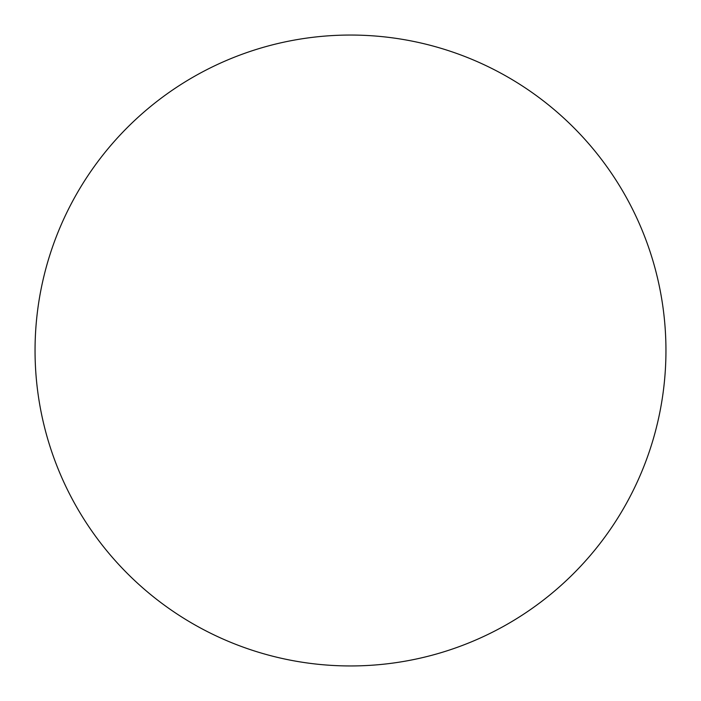 <?xml version="1.0" encoding="UTF-8"?>
<svg xmlns="http://www.w3.org/2000/svg" width="701" height="701" viewBox="0 0 701 701"><rect width="100%" height="100%" fill="white"/><g stroke="black" fill="none" stroke-linecap="round" stroke-linejoin="round"><path stroke-width="1.05" d="M665.95 350.5A315.45 315.45 0 0 0 350.5 35.05A315.45 315.45 0 0 0 35.05 350.5A315.45 315.45 0 0 0 350.5 665.95A315.45 315.45 0 0 0 665.95 350.5"/></g></svg>
